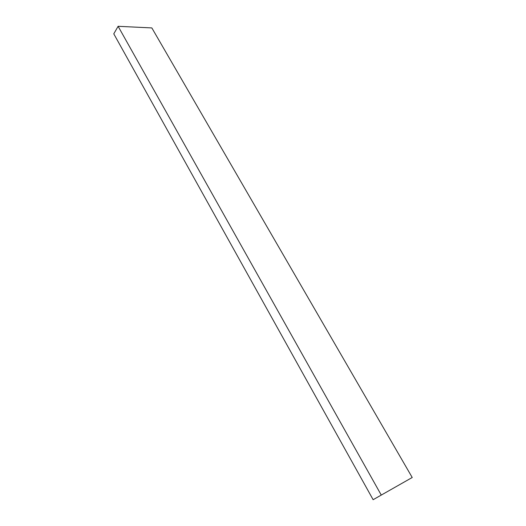 <?xml version="1.0" encoding="UTF-8"?>
<svg xmlns="http://www.w3.org/2000/svg" width="526" height="526" viewBox="0 0 526 526"><rect width="100%" height="100%" fill="white"/><g stroke="black" fill="none" stroke-linecap="round" stroke-linejoin="round"><path stroke-width="0.79" d="M151.843 27.924L118.113 26.3L113.78 33.842L118.113 26.3L381.271 495.078L373.131 499.7L113.78 33.842L373.131 499.7L412.22 477.496L373.131 499.7L412.22 477.496L151.843 27.924L412.22 477.496L381.271 495.078L118.113 26.3L151.843 27.924"/></g></svg>
